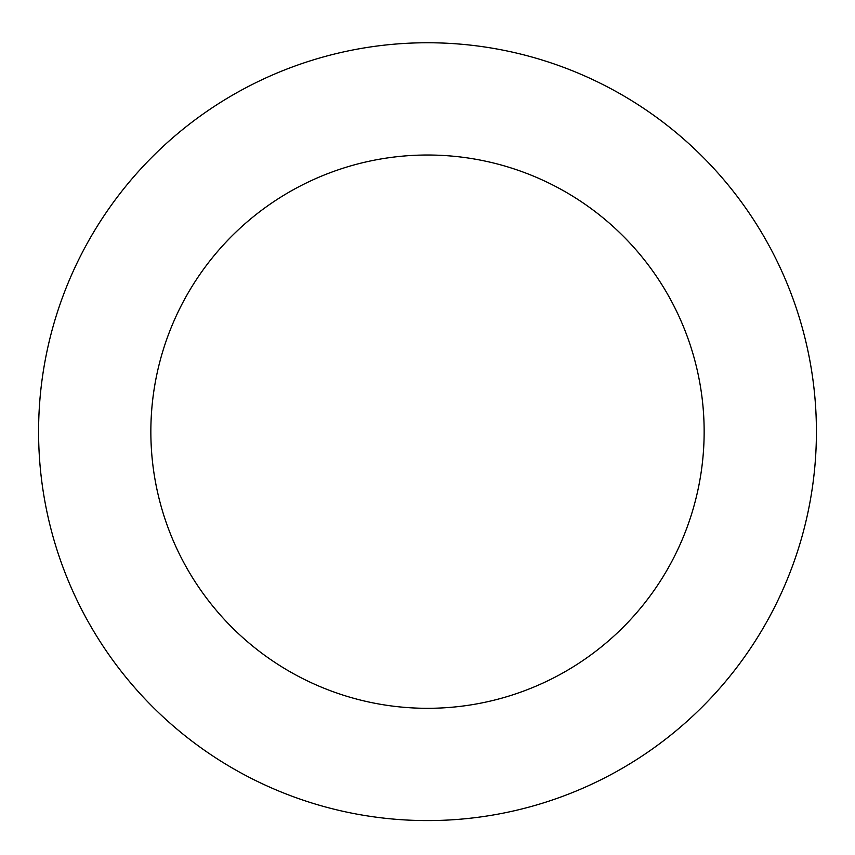 <?xml version="1.0" encoding="UTF-8"?>
<svg xmlns="http://www.w3.org/2000/svg" width="855" height="855" viewBox="0 0 855 855"><rect width="100%" height="100%" fill="white"/><g stroke="black" fill="none" stroke-linecap="round" stroke-linejoin="round"><path stroke-width="1.28" d="M797.138 310.739A388.918 388.918 0 0 0 137.954 172.015A388.918 388.918 0 0 0 347.408 812.25A388.918 388.918 0 0 0 797.138 310.739M690.434 345.644A276.646 276.646 0 0 0 221.541 246.967A276.646 276.646 0 0 0 370.525 702.383A276.646 276.646 0 0 0 690.434 345.644"/></g></svg>
